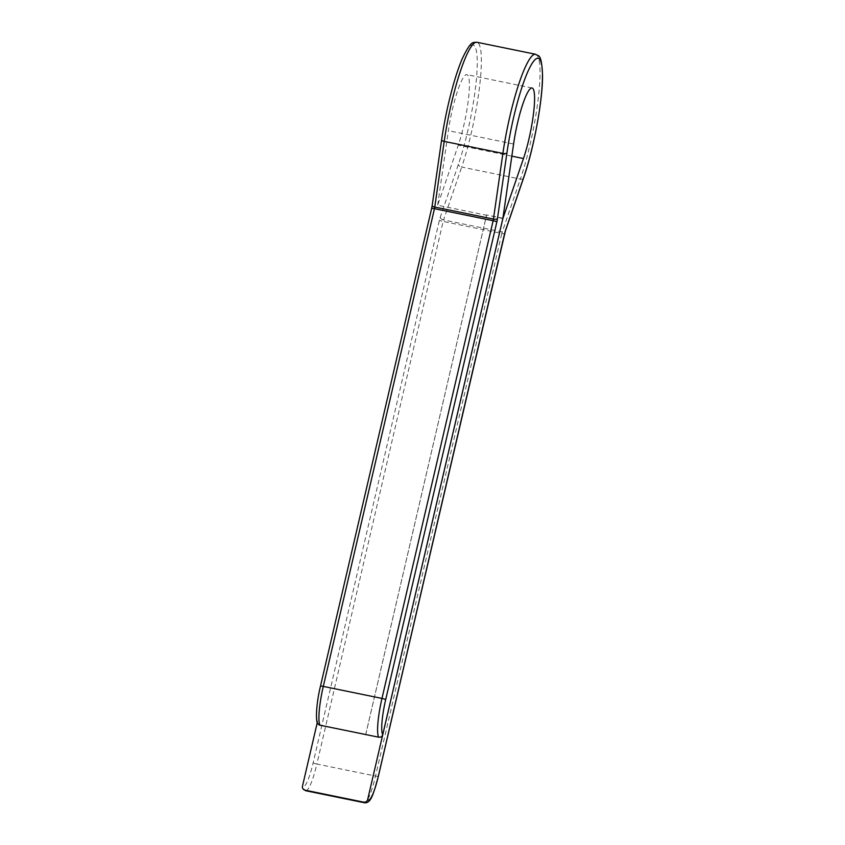 <?xml version="1.0" encoding="UTF-8"?>
<svg xmlns="http://www.w3.org/2000/svg" width="845" height="845" viewBox="0 0 845 845"><rect width="100%" height="100%" fill="white"/><g stroke="black" fill="none" stroke-linecap="round" stroke-linejoin="round"><path stroke-width="0.63" stroke-dasharray="4.22 3.17" d="M502.912 218.263L486.614 214.926L365.695 734.537M502.838 218.591L486.614 214.926M365.727 734.537L486.562 215.253L437.668 205.25L458.275 145.182A43.866 7.278 101.6 0 0 468.331 100.069A43.866 7.278 101.6 0 0 466.852 74.635A43.866 7.278 101.6 0 0 448.389 130.669L437.668 205.25M318.047 723.88A3.369 3.285 145.7 0 1 317.572 721.313L317.308 722.433M513.58 144.02L448.389 130.669M317.572 721.313A30.367 5.038 -78.4 0 1 320.466 686.372L431.626 208.673A6.749 1.12 -78.4 0 0 432.249 205.398L441.692 139.71A74.233 12.316 -78.4 0 1 474.679 46.211A74.233 12.316 -78.4 0 1 458.423 164.268L440.277 217.176A6.749 1.12 -78.4 0 0 439.442 220.144L313.168 762.75A30.367 5.038 -78.4 0 1 302.468 786.23M535.561 54.26A77.603 12.876 -78.4 0 1 538.159 99.245A77.603 12.876 -78.4 0 1 520.372 179.066L461.697 167.056A77.603 12.876 101.6 0 0 479.485 87.236A77.603 12.876 101.6 0 0 476.886 42.25M378.391 776.185A3.369 0.528 13.1 0 1 375.539 776.059L316.864 764.049L443.129 221.443L501.814 233.452L375.539 776.059A33.747 5.598 -78.4 0 1 364.438 802.75M523.551 178.041A3.369 2.049 -161.1 0 1 520.372 179.066L502.226 231.974L443.551 219.953L461.697 167.056A3.369 2.049 -161.1 0 1 458.423 164.268M511.838 156.145L458.275 145.182M305.763 790.74A33.747 5.598 101.6 0 0 316.864 764.049A3.369 0.528 13.1 0 1 313.168 762.75M504.592 233.653A3.369 0.528 13.1 0 1 501.814 233.452A3.369 0.56 101.6 0 1 502.226 231.974A3.369 2.049 -161.1 0 0 505.405 230.949M440.277 217.176A3.369 2.049 18.9 0 0 443.551 219.953A3.369 0.56 101.6 0 0 443.129 221.443A3.369 0.528 13.1 0 1 439.442 220.144M532.054 87.986L466.852 74.635"/><path stroke-width="1.27" d="M523.615 177.619A3.369 2.049 -161.1 0 1 523.551 178.041L505.405 230.949A3.369 2.049 -161.1 0 0 505.468 230.516L523.615 177.619A74.233 12.316 101.6 0 0 539.87 59.551A74.233 12.316 101.6 0 0 506.894 153.061L497.451 218.739A3.369 1.12 -171.8 0 1 493.438 219.077L502.891 153.399A77.603 12.876 -78.4 0 1 535.561 54.26L476.886 42.25A77.603 12.876 101.6 0 0 444.206 141.39L434.763 207.067L493.438 219.077A3.369 0.56 101.6 0 1 493.131 220.714L434.457 208.704L323.297 686.404L381.972 698.414L493.131 220.714A3.369 0.528 13.1 0 1 496.828 222.024L385.669 699.713A30.367 5.038 101.6 0 0 382.753 734.622L502.912 218.263L513.58 144.02A43.866 7.278 101.6 0 1 532.054 87.986A43.866 7.278 101.6 0 1 533.522 113.41A43.866 7.278 101.6 0 1 523.467 158.533L502.859 218.591L367.659 799.571A30.367 5.038 101.6 0 0 378.37 776.09L504.634 233.484A3.369 0.528 13.1 0 1 504.666 233.579A3.369 0.528 13.1 0 1 504.592 233.653M317.308 722.433L302.468 786.23A3.369 3.285 -34.3 0 0 304.971 790.138A33.747 5.598 101.6 0 0 305.763 790.74L364.438 802.75A33.747 5.598 -78.4 0 1 363.646 802.148L304.971 790.138M363.646 802.148A3.369 3.285 -34.3 0 0 367.659 799.571M365.727 734.537L320.075 725.221A3.369 3.285 145.7 0 1 318.047 723.88C315.491 722.897 315.914 704.698 320.445 686.277A3.369 0.528 13.1 0 1 323.297 686.404A33.747 5.598 101.6 0 0 320.075 725.221M382.753 734.622C382.098 736.555 380.757 737.421 378.729 737.199L365.695 734.537A33.747 5.598 101.6 0 0 365.716 734.569M505.468 230.516A6.749 1.12 101.6 0 0 504.634 233.484M496.828 222.024A6.749 1.12 101.6 0 0 497.451 218.739M506.894 153.061A3.369 1.12 8.2 0 1 502.891 153.399L444.206 141.39A3.369 1.12 8.2 0 1 441.618 139.9L432.165 205.578A3.369 1.12 8.2 0 0 434.763 207.067A3.369 0.56 101.6 0 1 434.457 208.704A3.369 0.528 13.1 0 0 431.605 208.578L320.445 686.277A3.369 0.528 13.1 0 0 320.466 686.372M523.467 158.533L511.838 156.145M378.729 737.199A33.747 5.598 -78.4 0 1 381.972 698.414A3.369 0.528 13.1 0 1 385.669 699.713M378.37 776.09A3.369 0.528 13.1 0 1 378.391 776.185C373.353 794.12 371.145 803.5 364.438 802.75M431.626 208.673A3.369 0.528 13.1 0 1 431.605 208.578L432.165 205.578A3.369 1.12 8.2 0 1 432.249 205.398M441.692 139.71A3.369 1.12 8.2 0 0 441.618 139.9C445.737 110.758 454.452 76.483 462.405 58.389C472.08 38.215 473.665 43.285 476.886 42.25M523.551 178.041C533.765 148.868 542.744 100.449 542.532 75.48C541.56 51.735 538.085 56.752 535.561 54.26M505.405 230.949L378.391 776.185M302.943 788.797L305.763 790.74"/></g></svg>
